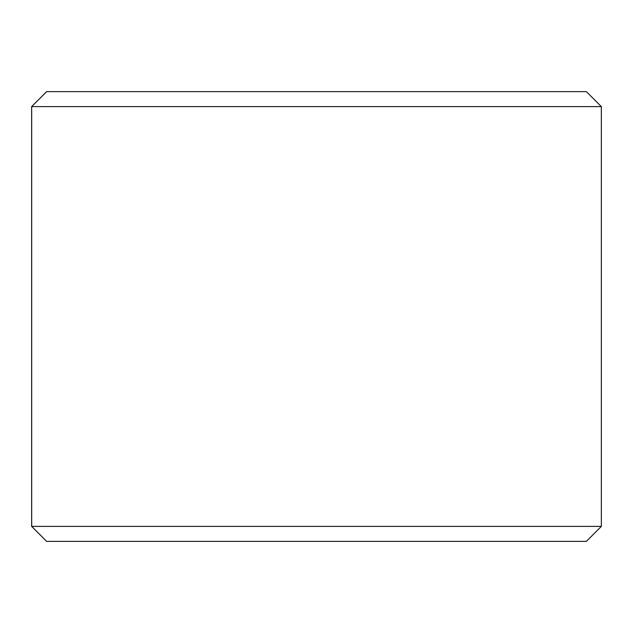 <?xml version="1.0" encoding="UTF-8"?>
<svg xmlns="http://www.w3.org/2000/svg" width="633" height="633" viewBox="0 0 633 633"><rect width="100%" height="100%" fill="white"/><g stroke="black" fill="none" stroke-linecap="round" stroke-linejoin="round"><path stroke-width="0.95" d="M46.684 541.381L586.356 541.381L601.35 526.387L601.35 106.613L586.356 91.619L46.644 91.619L31.65 106.613L31.65 526.387L46.644 541.381L31.69 526.387L31.69 106.613L46.684 91.619M601.35 106.613L31.69 106.613M601.35 526.387L31.69 526.387"/></g></svg>
